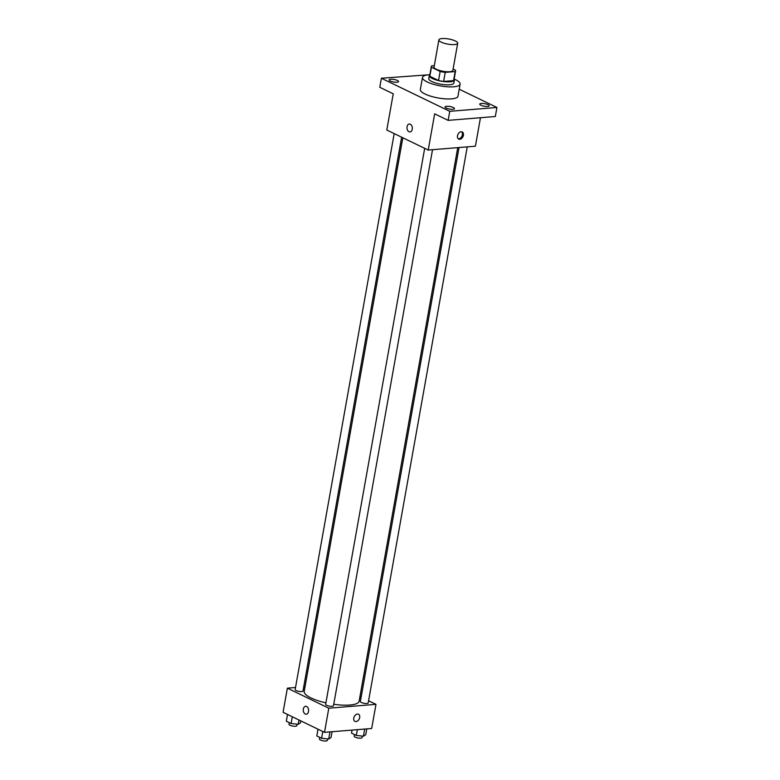 <?xml version="1.0" encoding="UTF-8"?>
<svg xmlns="http://www.w3.org/2000/svg" width="780" height="780" viewBox="0 0 780 780"><rect width="100%" height="100%" fill="white"/><g stroke="black" fill="none" stroke-linecap="round" stroke-linejoin="round"><path stroke-width="1.17" d="M454.506 44.567A9.555 2.603 -169.9 0 1 444.2 43.27A9.555 2.603 -169.9 0 1 438.886 39.887A9.555 2.603 -169.9 0 1 448.753 39A9.555 2.603 -169.9 0 1 457.704 43.241A9.555 2.603 -169.9 0 1 454.506 44.567M457.704 43.241L452.868 70.395A9.555 2.603 -169.9 0 1 449.67 71.721A9.555 2.603 -169.9 0 1 439.364 70.424A9.555 2.603 -169.9 0 1 434.05 67.041L438.886 39.887M443.615 81.432A12.334 3.354 -169.9 0 1 438.535 80.506L429.819 76.284L431.438 67.236L440.154 71.448A12.334 3.354 -169.9 0 0 445.224 72.374L443.615 81.432L453.541 80.623A12.334 3.354 -169.9 0 0 453.989 79.93L455.598 70.883A12.334 3.354 -169.9 0 0 455.481 70.2L453.102 69.049M434.294 65.657L431.759 65.861A12.334 3.354 -169.9 0 0 431.32 66.553A12.334 3.354 -169.9 0 0 431.438 67.236M445.224 72.374L455.159 71.565A12.334 3.354 -169.9 0 0 455.598 70.883M438.535 80.506L440.154 71.448M453.541 80.623L455.159 71.565M429.819 76.284A12.334 3.354 -169.9 0 1 429.702 75.602L431.32 66.553M429.858 74.743A12.743 3.471 10.1 0 0 429.302 75.533A12.743 3.471 10.1 0 0 432.412 78.536A12.743 3.471 10.1 0 0 445.985 81.773A12.743 3.471 10.1 0 0 454.389 79.999A12.743 3.471 10.1 0 0 454.145 79.072M454.389 79.999L453.853 83.021A12.743 3.471 -169.9 0 1 449.592 84.796A12.743 3.471 -169.9 0 1 431.876 81.549A12.743 3.471 -169.9 0 1 428.766 78.546L429.302 75.533M454.145 79.034A19.11 5.207 -169.9 0 1 460.122 84.133A19.11 5.207 -169.9 0 1 453.736 86.794A19.11 5.207 -169.9 0 1 433.124 84.191A19.11 5.207 -169.9 0 1 422.497 77.434A19.11 5.207 -169.9 0 1 429.868 74.704M460.122 84.133L457.977 96.203A19.11 5.207 -169.9 0 1 451.591 98.865A19.11 5.207 -169.9 0 1 430.979 96.262A19.11 5.207 -169.9 0 1 420.342 89.505L422.497 77.434M488.026 104.676A4.777 1.297 -169.9 0 1 489.187 105.797A4.777 1.297 -169.9 0 1 484.253 106.246A4.777 1.297 -169.9 0 1 479.778 104.13A4.777 1.297 -169.9 0 1 482.927 103.457A4.777 1.297 -169.9 0 1 488.026 104.676M453.297 107.513A4.777 1.297 -169.9 0 1 454.467 108.635A4.777 1.297 -169.9 0 1 449.534 109.083A4.777 1.297 -169.9 0 1 445.058 106.957A4.777 1.297 -169.9 0 1 448.207 106.294A4.777 1.297 -169.9 0 1 453.297 107.513M397.371 80.447A4.777 1.297 -169.9 0 1 398.541 81.578A4.777 1.297 -169.9 0 1 393.607 82.017A4.777 1.297 -169.9 0 1 389.132 79.901A4.777 1.297 -169.9 0 1 392.281 79.238A4.777 1.297 -169.9 0 1 397.371 80.447M429.293 74.743L381.391 78.244L449.748 111.316L496.928 107.465L459.215 89.212M381.391 78.244L379.782 87.292L393.247 93.805L386.792 130.016L428.22 150.053L434.665 113.851L448.13 120.364L449.748 111.316M412.25 129.217A3.978 2.662 85.3 0 1 409.978 131.937A3.978 2.662 85.3 0 1 407.004 128.183A3.978 2.662 85.3 0 1 409.334 124.001A3.978 2.662 85.3 0 1 412.25 129.217M448.13 120.364L495.31 116.513L496.928 107.465M428.22 150.053L475.4 146.201L480.47 117.721M459.781 139.298A3.978 2.749 -64.2 0 1 458.718 139.113A3.978 2.749 -64.2 0 1 457.967 134.335A3.978 2.749 -64.2 0 1 462.179 131.947A3.978 2.749 -64.2 0 1 463.213 136.022A3.978 2.749 -64.2 0 1 459.781 139.298M461.623 131.771A3.978 2.749 -64.2 0 1 462.023 135.905A3.978 2.749 -64.2 0 1 458.738 138.801A3.978 2.749 -64.2 0 1 458.231 138.781M409.988 131.937A3.978 2.662 85.3 0 1 407.004 128.183A3.978 2.662 85.3 0 1 409.334 124.001M457.743 147.644L359.141 701.152A27.904 7.595 -169.9 0 1 349.82 705.042A27.904 7.595 -169.9 0 1 333.743 704.282M325.904 702.848A27.904 7.595 -169.9 0 1 304.21 691.363L402.821 137.768M459.04 147.537L360.36 701.522A3.978 1.082 10.1 0 0 364.094 703.287A3.978 1.082 10.1 0 0 368.199 702.917L467.249 146.864M401.642 137.192L302.991 691.002A3.978 1.082 -169.9 0 1 301.655 691.558A3.978 1.082 -169.9 0 1 297.365 691.012A3.978 1.082 -169.9 0 1 295.152 689.598L394.192 133.585M432.529 149.701L333.479 705.754A3.978 1.082 -169.9 0 1 332.144 706.3A3.978 1.082 -169.9 0 1 327.853 705.764A3.978 1.082 -169.9 0 1 325.64 704.35L424.681 148.336M295.523 687.502L287.372 688.165L328.799 708.201L375.979 704.35L368.579 700.781M361.14 697.174L359.95 696.599M305.038 686.722L303.732 686.829M328.799 708.201L324.5 732.342L283.072 712.296L287.372 688.165M308.529 711.506A3.978 2.662 85.3 0 1 306.257 714.217A3.978 2.662 85.3 0 1 303.284 710.473A3.978 2.662 85.3 0 1 305.614 706.28A3.978 2.662 85.3 0 1 308.529 711.506M324.5 732.342L371.68 728.491L375.979 704.35M358.459 714.236A3.978 2.749 -64.2 0 1 359.492 718.302A3.978 2.749 -64.2 0 1 356.05 721.588A3.978 2.749 -64.2 0 1 354.998 721.402A3.978 2.749 -64.2 0 1 354.247 716.615A3.978 2.749 -64.2 0 1 358.459 714.236A3.978 2.749 -64.2 0 1 359.492 718.302A3.978 2.749 -64.2 0 1 356.06 721.588A3.978 2.749 -64.2 0 1 354.988 721.402M306.267 714.217A3.978 2.662 85.3 0 1 303.284 710.473A3.978 2.662 85.3 0 1 305.614 706.28M352.072 730.09L351.526 733.122L356.314 735.442L363.421 736.213L365.752 734.672L366.776 728.89M356.314 735.442L357.347 729.661M363.421 736.213L364.699 729.056M362.29 736.086L362.027 737.607A3.978 1.082 -169.9 0 1 360.691 738.163A3.978 1.082 -169.9 0 1 356.401 737.626A3.978 1.082 -169.9 0 1 354.188 736.213L354.481 734.555M318.006 729.202L316.807 735.959L321.594 738.27L328.702 739.04L331.022 737.5L332.056 731.728M321.594 738.27L322.793 731.513M328.702 739.04L329.969 731.893M327.571 738.923L327.298 740.444A3.978 1.082 -169.9 0 1 325.972 741A3.978 1.082 -169.9 0 1 321.672 740.454A3.978 1.082 -169.9 0 1 319.459 739.05L319.751 737.383M287.518 714.451L286.319 721.207L291.096 723.518L298.214 724.298L300.534 722.748L300.865 720.905M291.096 723.518L292.305 716.761M298.214 724.298L298.974 719.989M297.082 724.172L296.81 725.692A3.978 1.082 -169.9 0 1 295.483 726.248A3.978 1.082 -169.9 0 1 291.184 725.702A3.978 1.082 -169.9 0 1 288.971 724.298L289.263 722.631"/></g></svg>
